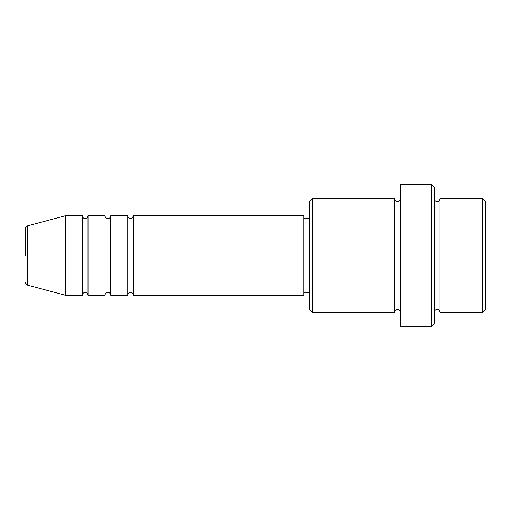 <?xml version="1.0" encoding="UTF-8"?>
<svg xmlns="http://www.w3.org/2000/svg" width="511" height="511" viewBox="0 0 511 511"><rect width="100%" height="100%" fill="white"/><g stroke="black" fill="none" stroke-linecap="round" stroke-linejoin="round"><path stroke-width="0.77" d="M25.55 255.5L25.55 228.583C25.633 227.197 26.336 226.284 27.651 225.843L27.651 285.157C26.336 284.716 25.633 283.803 25.55 282.417M133.428 215.757L133.428 295.243L303.764 295.243L303.764 215.757L133.428 215.757C132.349 218.159 131.404 219.104 130.586 218.593C130.714 218.708 128.248 218.734 127.75 215.757L127.75 295.243L110.715 295.243L110.715 215.757L127.75 215.757M105.036 215.757L105.036 295.243L88.007 295.243L88.007 215.757L105.036 215.757C105.209 217.482 106.154 218.427 107.878 218.593C109.603 218.427 110.548 217.482 110.715 215.757M82.328 215.757L82.328 295.243L65.293 295.243L65.293 215.757L82.328 215.757C82.495 217.482 83.44 218.427 85.165 218.593C86.876 218.44 87.822 217.494 88.007 215.757M482.614 198.722L485.45 201.564L485.45 309.436L482.614 312.278L482.614 198.722L440.028 198.722L440.028 312.278L482.614 312.278M312.278 312.278L309.436 309.436L309.436 201.564L312.278 198.722L312.278 312.278L394.607 312.278L394.607 198.722C395.073 200.714 396.019 201.66 397.443 201.564C399.168 201.391 400.113 200.446 400.285 198.722M431.514 184.528L434.35 187.365L434.35 323.635L431.514 326.472L431.514 184.528L400.285 184.528L400.285 326.472L431.514 326.472M434.35 198.722C434.516 200.446 435.468 201.391 437.186 201.564C438.911 201.391 439.862 200.446 440.028 198.722M303.764 292.407L309.436 292.407M27.651 285.157L65.293 295.243M27.651 225.843L65.293 215.757M312.278 198.722L394.607 198.722M303.764 218.593L309.436 218.593M394.607 312.278C395.073 310.286 396.019 309.34 397.443 309.436C399.168 309.609 400.113 310.554 400.285 312.278M440.028 312.278C439.862 310.554 438.911 309.609 437.186 309.436C435.468 309.609 434.516 310.554 434.35 312.278M88.007 295.243C87.822 293.506 86.876 292.56 85.165 292.407C83.44 292.573 82.495 293.518 82.328 295.243M110.715 295.243C110.548 293.518 109.603 292.573 107.878 292.407C106.154 292.573 105.209 293.518 105.036 295.243M133.428 295.243C133.262 293.518 132.311 292.573 130.586 292.407C130.714 292.292 128.248 292.266 127.75 295.243"/></g></svg>
